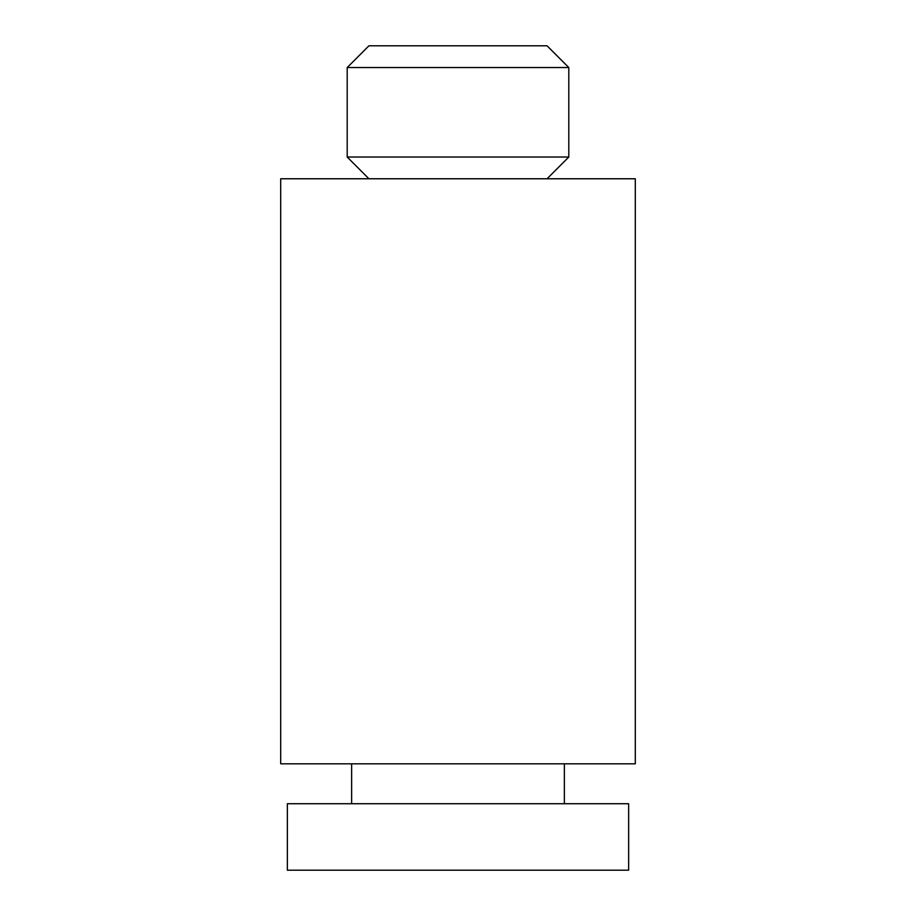 <?xml version="1.0" encoding="UTF-8"?>
<svg xmlns="http://www.w3.org/2000/svg" width="916" height="916" viewBox="0 0 916 916"><rect width="100%" height="100%" fill="white"/><g stroke="black" fill="none" stroke-linecap="round" stroke-linejoin="round"><path stroke-width="1.37" d="M287.361 870.2L628.639 870.2L628.639 803.721L287.361 803.721L287.361 870.2M347.198 67.544L368.93 45.8L547.07 45.8L568.802 67.544L568.802 157.025L347.198 157.025L347.198 67.544L568.802 67.544M368.93 178.769L347.198 157.025M280.708 178.769L635.292 178.769L635.292 763.83L280.708 763.83L280.708 178.769M351.63 763.83L351.63 803.721M547.07 178.769L568.802 157.025M564.37 763.83L564.37 803.721"/></g></svg>
